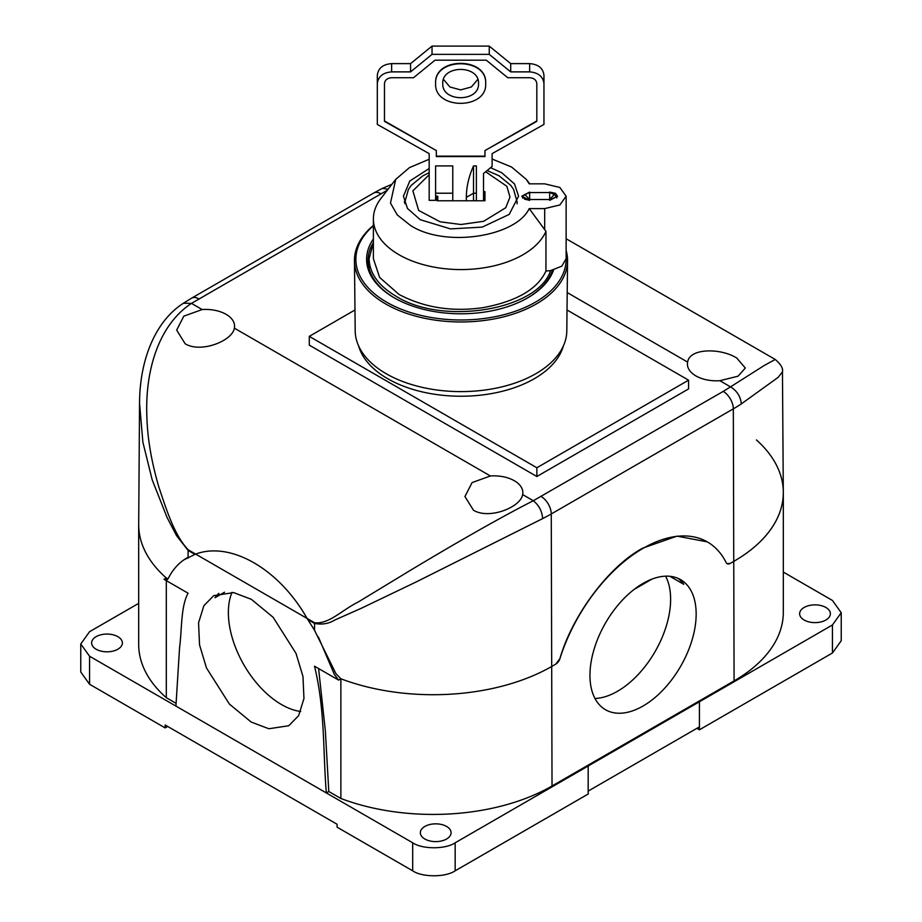 <?xml version="1.0" encoding="UTF-8"?>
<svg xmlns="http://www.w3.org/2000/svg" width="922" height="922" viewBox="0 0 922 922"><rect width="100%" height="100%" fill="white"/><g stroke="black" fill="none" stroke-linecap="round" stroke-linejoin="round"><path stroke-width="1.38" d="M594.978 698.484A75.097 43.357 120 0 0 617.521 691.269A75.097 43.357 120 0 0 665.603 576.158M643.06 583.384A75.097 43.357 120 0 0 593.999 649.549A75.097 43.357 120 0 0 605.512 709.733A75.097 43.357 120 0 0 643.06 706.01A75.097 43.357 120 0 0 692.122 639.833A75.097 43.357 120 0 0 680.609 579.661A75.097 43.357 120 0 0 643.06 583.384M232.01 592.362A75.097 43.357 -120 0 0 281.475 704.546A75.097 43.357 -120 0 0 300.71 711.496M251.164 722.041L268.867 728.749L288.736 725.752L298.647 715.645L303.96 698.53L302.969 676.46L296.008 653.387L273.143 617.302L251.349 599.312L233.635 592.604L213.777 595.612L203.866 605.708L198.553 622.823L199.544 644.893L206.493 667.977L229.371 704.051L251.164 722.041M117.866 636.664A15.374 8.874 0 0 0 101.109 634.739A15.374 8.874 0 0 0 91.624 642.945A15.374 8.874 0 0 0 96.13 649.226A15.374 8.874 0 0 0 112.887 651.139A15.374 8.874 0 0 0 122.372 642.945A15.374 8.874 0 0 0 117.866 636.664M825.87 607.471A15.374 8.874 0 0 0 809.113 605.547A15.374 8.874 0 0 0 799.628 613.741A15.374 8.874 0 0 0 804.134 620.022A15.374 8.874 0 0 0 820.891 621.947A15.374 8.874 0 0 0 830.376 613.741A15.374 8.874 0 0 0 825.87 607.471M446.582 826.446A15.374 8.874 0 0 0 429.825 824.522A15.374 8.874 0 0 0 420.34 832.727A15.374 8.874 0 0 0 424.846 839.008A15.374 8.874 0 0 0 441.603 840.933A15.374 8.874 0 0 0 451.089 832.727A15.374 8.874 0 0 0 446.582 826.446M756.443 439.944A168.069 97.029 180 0 1 783.32 492.579L783.32 612.289A168.069 97.029 180 0 1 734.085 680.897L552.024 786.005A168.069 97.029 180 0 1 340.875 798.487L340.875 678.776A168.069 97.029 0 0 0 552.024 666.295L555.77 664.14L552.024 666.295A168.069 97.029 180 0 1 340.875 678.776L338.593 680.102L334.432 674.581L318.355 636.929M783.32 492.579A168.069 97.029 180 0 1 734.085 561.187L730.351 563.354L734.085 561.187A168.069 97.029 0 0 0 783.308 492.175L782.455 371.877L778.122 377.375L741.323 403.894C740.608 396.529 737.012 390.847 730.524 386.871L764.35 365.412L775.241 359.476C780.888 364.294 783.297 368.431 782.444 371.866L782.444 371.739M314.563 630.348L314.921 630.948M183.443 303.234L191.476 303.384C158.042 325.385 144.696 371.969 146.932 418.092C147.589 439.022 151.554 461.968 158.815 486.954C166.064 508.299 174.039 534.979 188.146 549.754A14.303 8.263 120 0 0 188.123 550.469L176.517 535.601L167.043 517.426L152.188 479.832L142.898 442.283L139.545 403.294L138.692 524.295A168.069 97.029 0 0 0 166.306 577.99L164.012 579.304L167.228 579.627L168.173 578.59C172.933 569.105 179.456 562.063 187.742 557.464L188.134 558.144L188.134 557.257M168.035 578.843L166.306 577.99A168.069 97.029 180 0 1 138.68 524.687L138.68 644.409A168.069 97.029 180 0 0 166.306 697.7L166.306 580.63M340.875 798.487L328.797 791.514L326.33 792.932L412.687 842.789C422.253 849.404 445.614 849.404 455.168 842.789L832.439 624.978L841.233 612.715L832.439 600.452L783.32 572.089M138.68 603.345L89.561 631.708L80.767 643.971L89.561 656.234L175.929 706.091L179.571 647.578C182.014 629.392 180.677 606.641 188.088 593.203L187.742 593.007M176.067 703.336L166.306 697.7M318.586 668.554L325.351 730.743L328.797 791.514M338.593 680.102L314.517 666.203C325.212 710.078 322.873 751.165 326.33 792.932L175.929 706.091M412.687 842.789L412.687 870.817L337.095 827.184L337.095 824.256L165.153 724.992L165.153 727.907L167.689 726.444M80.767 643.971L80.767 672L89.561 684.262L165.153 727.907M588.178 791.099L699.418 726.87L699.418 701.757M696.894 728.334L699.429 729.798L832.439 653.007L841.233 640.744L841.233 612.715M699.429 701.769L699.429 729.798M588.178 765.998L588.178 794.026L455.168 870.817C445.614 877.433 422.253 877.433 412.687 870.817M183.881 559.861L195.648 554.087C230.661 541.076 279.078 568.978 307.084 618.42L314.517 630.268L335.954 673.705L340.875 678.776M559.931 658.631L555.77 664.14A6.442 3.711 120 0 0 559.931 658.631A128.734 74.325 -60 0 1 707.428 541.963A128.734 74.325 -60 0 1 726.19 562.639A6.442 3.711 120 0 0 727.124 563.665A6.442 3.711 120 0 0 730.351 563.354L727.124 563.665M164.012 579.304L188.088 593.203M188.146 549.754L314.575 622.753C329.004 624.367 342.004 609.995 358.162 602.054L410.451 570.292C448.541 547.414 495.298 520.1 533.296 500.738C538.932 505.21 542.055 511.157 542.678 518.579L416.64 581.724L361.493 608.186L334.755 620.057C328.877 623.698 322.135 624.828 314.552 623.456A14.303 8.263 -60 0 1 314.575 622.753M677.958 578.336A75.097 43.357 120 0 1 683.778 584.329L669.856 576.285M695.914 375.922A28.962 16.723 180 0 1 687.432 364.178A28.962 16.723 180 0 1 687.639 362.104C689.483 347.836 721.142 347.963 736.839 358.116L745.322 368.028L738.096 376.176L719.852 380.705A28.962 16.723 180 0 1 695.914 375.922M473.424 510.189L464.942 496.532L472.087 482.586L490.4 475.971A28.962 16.723 180 0 1 514.349 480.754A28.962 16.723 180 0 1 522.832 492.636A28.962 16.723 180 0 1 522.624 494.572C520.78 507.273 489.109 519.87 473.424 510.189M185.161 343.768L176.678 330.111L183.824 316.154L202.149 309.55A28.962 16.723 180 0 1 226.086 314.321A28.962 16.723 180 0 1 234.568 326.215A28.962 16.723 180 0 1 234.361 328.151C232.517 340.852 200.858 353.449 185.161 343.768M559.908 658.619C572.205 615.366 609.212 566.004 642.726 548.152L676.99 536.131L707.255 541.859M218.86 593.376A75.097 43.357 -120 0 0 215.033 597.71L224.53 592.224M195.648 554.087C230.661 541.076 279.078 568.978 307.084 618.42M652.004 579.085L634.117 589.423M358.646 346.004A103.702 59.872 0 0 0 429.179 393.348A103.702 59.872 0 0 0 534.334 378.7A103.702 59.872 0 0 0 563.354 346.004M354.982 309.988L309.285 336.369L536.858 467.754L688.573 380.164L567.018 309.988M309.285 336.369L309.285 345.128L536.858 476.513L536.858 467.754M688.573 380.164L688.573 388.923L536.858 476.513M354.451 260.834L355.201 330.906A105.8 61.083 0 0 0 386.191 373.721A105.8 61.083 0 0 0 501.188 387.033A105.8 61.083 0 0 0 566.8 330.906L567.549 260.834A106.549 61.52 180 0 1 536.339 303.949A106.549 61.52 180 0 1 385.661 303.949A106.549 61.52 180 0 1 354.451 260.834A106.549 61.52 180 0 1 373.387 225.441M566.131 250.45A106.549 61.52 180 0 1 567.549 260.834M566.131 258.748A105.131 60.702 180 0 1 535.336 302.209A105.131 60.702 180 0 1 394.443 306.265A105.131 60.702 180 0 1 373.387 225.729M553.569 269.973A94.401 54.502 180 0 1 527.753 297.829L527.753 297.829A94.401 54.502 180 0 1 394.247 297.829A94.401 54.502 180 0 1 373.387 238.982M527.246 298.117A92.972 53.683 0 0 0 552.416 270.25M429.179 159.252L409.495 167.585L395.722 179.364L390.479 203.059L397.267 214.941L410.44 225.406C444.877 247.96 515.847 236.862 529.216 208.603L544.683 208.603L544.683 229.647L545.951 231.353L545.951 271.068L550.561 270.619C538.183 310.057 442.744 325.869 396.011 296.216C378.446 285.774 369.468 273.258 369.1 258.702L373.387 242.682M404.919 200.385L404.32 202.056M490.608 167.712L501.706 172.714L514.534 183.985L518.567 196.213L509.186 214.411L482.194 227.123L450.524 228.898L420.294 219.724L407.466 208.453L403.433 196.213L409.794 181.023L429.179 168.519M545.951 271.068C537.549 289.151 516.643 301.344 483.22 307.625C452.229 312.097 424.178 307.706 399.053 294.464L379.634 277.464L373.387 258.702L373.387 218.987A87.613 50.583 180 0 1 381.017 198.345L395.722 179.364M545.951 231.353A87.613 50.583 180 0 1 484.304 267.749A87.613 50.583 180 0 1 399.053 254.76A87.613 50.583 180 0 1 373.387 218.987M492.106 159.045L511.56 167.02L526.278 179.364L529.216 183.835L544.683 183.835L559.85 187.454L566.131 196.213L559.85 204.972L544.683 208.603M544.683 229.647L529.216 208.603M529.654 192.087L522.509 196.213L524.606 199.14L529.654 200.351L521.794 196.213L529.654 192.087M555.459 193.297L557.556 196.213L549.685 200.351L556.83 196.213L549.685 192.087L555.459 193.297M435.61 83.556L435.61 83.141C434.193 56.784 487.093 56.784 485.675 83.141L485.675 83.556C487.219 109.925 434.066 109.925 435.61 83.556C434.066 57.187 487.219 57.187 485.675 83.556M478.518 83.556C479.532 102.388 441.753 102.388 442.767 83.556C441.753 64.724 479.532 64.724 478.518 83.556M477.792 79.419L471.349 86.991L460.643 89.895L449.936 86.991L443.494 79.419M466.359 200.766L466.359 197.343C466.348 187.224 468.722 176.747 473.516 165.902L473.516 200.766M473.516 165.902L476.374 165.902L476.374 200.766M436.325 156.141L484.96 156.141M484.96 150.563L536.811 120.955L536.811 83.556L536.811 121.37L484.96 150.563L484.96 156.556L436.325 156.556L436.325 150.563L384.474 121.37L384.474 83.556C384.923 80.03 387.309 78.082 391.631 77.713L413.54 77.713L435 60.195L486.286 60.195L507.745 77.713L529.654 77.713C533.976 78.082 536.362 80.03 536.811 83.556M384.474 120.955L436.325 150.563M543.957 83.556C543.07 76.503 538.298 72.608 529.654 71.881L529.654 63.618C538.344 64.309 543.116 68.205 543.957 75.293L543.957 124.435L492.106 153.628L492.106 166.479L483.531 173.486L483.531 200.766M435.61 196.213L437.754 196.213L437.754 200.766M529.654 71.881L510.707 71.881L489.248 54.363L432.038 54.363L410.578 71.881L391.631 71.881C382.987 72.608 378.216 76.503 377.317 83.556L377.317 124.435L429.179 153.628L429.179 200.351L435.61 200.351L435.61 165.902L452.771 165.902L452.771 200.766M529.654 63.618L510.707 63.618L489.248 46.1L432.038 46.1L410.578 63.618L391.631 63.618C382.941 64.309 378.17 68.205 377.317 75.293L377.317 83.556M510.707 71.881L510.707 63.618M489.248 54.363L489.248 46.1M432.038 54.363L432.038 46.1M410.578 71.881L410.578 63.618M484.96 200.766L484.96 191.672L484.96 200.766L437.04 200.766L437.04 196.213M484.96 191.672L483.531 191.672M554.445 194.381L549.685 199.521L529.654 199.521L524.802 194.461L529.654 192.571L549.685 192.571L549.685 199.521M550.561 270.619L561.798 266.158L566.131 258.702L566.131 196.213M369.1 266.343A92.972 53.683 0 0 0 368.823 267.461M373.387 242.486A92.972 53.683 0 0 0 368.028 260.453A92.972 53.683 0 0 0 394.754 298.117M89.561 656.234L89.561 684.262M832.439 624.978L832.439 653.007M455.168 842.789L455.168 870.817M734.085 680.897L733.324 408.849A14.303 8.263 -120 0 0 723.205 391.401L533.296 500.738L522.624 494.572M552.024 786.005L551.264 513.957L733.324 408.849A166.986 96.407 0 0 0 741.323 403.894M202.149 309.55L191.476 303.384L387.309 190.22M234.361 328.151L490.4 475.971M719.852 380.705L730.524 386.871L723.205 391.401M687.639 362.104L567.214 292.574M541.145 496.509A14.303 8.263 60 0 1 551.264 513.957A166.986 96.407 0 0 1 542.678 518.579M380.855 193.747A14.303 8.263 -120 0 0 373.698 193.032L191.638 298.14A14.303 8.263 60 0 1 198.795 298.855M388.139 189.16L382.25 188.434M188.088 557.28L188.123 550.469L194.853 554.353M191.638 298.14L183.559 303.154C155.253 321.133 139.591 359.949 139.545 403.548M307.833 619.572L314.552 623.456L314.517 630.268M485.629 171.769L506.87 186.279L509.97 197.089L505.763 207.715L483.658 221.292L461 224.507L440.151 221.81L418.646 210.435L412.895 190.854L429.179 174.719M487.104 170.558L499.125 175.814L510.742 185.345L513.589 189.402L517.138 202.056A56.138 32.408 180 0 1 517.058 203.785M476.374 193.217L473.516 193.217L466.359 197.343M452.771 193.217L435.61 193.217M391.631 71.881L391.631 63.618M404.942 203.785A56.138 32.408 180 0 1 404.862 202.056L404.862 203.578M529.654 199.521L529.654 192.571M566.131 238.74L775.229 359.465M382.526 188.295L391.896 184.308M382.296 188.411L373.698 193.032M517.138 202.056L517.138 203.578M522.509 198.023L522.509 196.213M429.179 172.691L422.875 175.814L411.258 185.345L408.411 189.402L404.862 202.056M556.83 198.023L556.83 196.213M554.537 194.461L549.685 192.571M526.278 179.364L529.735 183.835M369.1 268.579L369.1 258.702"/></g></svg>

